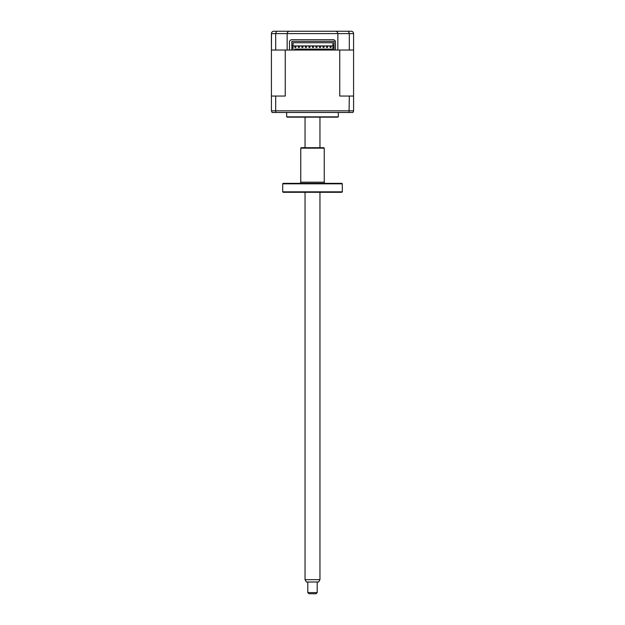 <?xml version="1.0" encoding="UTF-8"?>
<svg xmlns="http://www.w3.org/2000/svg" width="625" height="625" viewBox="0 0 625 625"><rect width="100%" height="100%" fill="white"/><g stroke="black" fill="none" stroke-linecap="round" stroke-linejoin="round"><path stroke-width="0.94" d="M349.32 50.031L349.32 33.602L348.414 31.25L351.234 31.25C352.625 31.352 353.406 32.133 353.586 33.602L353.586 50.031L335.508 50.031L335.508 42.047A2.352 2.352 0 0 0 333.156 39.703L291.844 39.703A2.352 2.352 0 0 0 289.492 42.047L289.492 50.031L287.148 50.031L287.148 33.602C287.297 32.18 288.078 31.398 289.492 31.25C288.078 31.398 287.297 32.18 287.148 33.602L271.414 33.602L271.414 50.031L271.539 32.852M353.586 50.031L353.586 96.047L339.75 96.047L339.75 50.031L337.852 50.031L337.852 33.602C337.703 32.18 336.922 31.398 335.508 31.25L348.414 31.25M353.586 33.602L337.852 33.602C337.703 32.18 336.922 31.398 335.508 31.25L276.586 31.25L275.68 33.602L275.68 50.031L271.414 50.031L271.414 110.836L275.68 110.836L275.938 112.477L352.914 112.477L353.555 111.203M271.414 96.047L285.25 96.047L285.25 50.031L287.148 50.031L275.68 50.031M276.586 31.25L273.766 31.25C272.375 31.352 271.594 32.133 271.414 33.602M274.938 31.25L301.352 31.25M323.648 31.25L350.062 31.25M338.328 112.477L338.328 116.859L286.672 116.859L286.672 112.477M338.328 116.859A2.352 2.352 0 0 1 337.148 117.172L287.852 117.172A2.352 2.352 0 0 1 286.672 116.859M293.133 117.172L331.867 117.172M331.164 46.977A0.586 0.586 0 0 1 330.578 47.562A0.586 0.586 0 0 1 329.992 46.977A0.586 0.586 0 0 1 330.578 46.391A0.586 0.586 0 0 1 331.164 46.977M327.641 46.977A0.586 0.586 0 0 1 327.055 47.562A0.586 0.586 0 0 1 326.469 46.977A0.586 0.586 0 0 1 327.055 46.391A0.586 0.586 0 0 1 327.641 46.977M320.602 46.977A0.586 0.586 0 0 1 320.016 47.562A0.586 0.586 0 0 1 319.422 46.977A0.586 0.586 0 0 1 320.016 46.391A0.586 0.586 0 0 1 320.602 46.977M317.078 46.977A0.586 0.586 0 0 1 316.492 47.562A0.586 0.586 0 0 1 315.906 46.977A0.586 0.586 0 0 1 316.492 46.391A0.586 0.586 0 0 1 317.078 46.977M313.555 46.977A0.586 0.586 0 0 1 312.969 47.562A0.586 0.586 0 0 1 312.383 46.977A0.586 0.586 0 0 1 312.969 46.391A0.586 0.586 0 0 1 313.555 46.977M310.031 46.977A0.586 0.586 0 0 1 309.445 47.562A0.586 0.586 0 0 1 308.859 46.977A0.586 0.586 0 0 1 309.445 46.391A0.586 0.586 0 0 1 310.031 46.977M306.516 46.977A0.586 0.586 0 0 1 305.93 47.562A0.586 0.586 0 0 1 305.336 46.977A0.586 0.586 0 0 1 305.93 46.391A0.586 0.586 0 0 1 306.516 46.977M302.992 46.977A0.586 0.586 0 0 1 302.406 47.562A0.586 0.586 0 0 1 301.82 46.977A0.586 0.586 0 0 1 302.406 46.391A0.586 0.586 0 0 1 302.992 46.977M299.469 46.977A0.586 0.586 0 0 1 298.883 47.562A0.586 0.586 0 0 1 298.297 46.977A0.586 0.586 0 0 1 298.883 46.391A0.586 0.586 0 0 1 299.469 46.977M295.945 46.977A0.586 0.586 0 0 1 295.359 47.562A0.586 0.586 0 0 1 294.773 46.977A0.586 0.586 0 0 1 295.359 46.391A0.586 0.586 0 0 1 295.945 46.977M293.016 49.094L293.016 45.922L332.922 45.922L332.922 47.805L332.922 45.922L334.102 45.922L334.102 47.805L332.922 47.805L332.922 49.094L294.656 49.094M332.922 49.094L331.281 49.094M332.922 45.922L332.922 42.75L293.016 42.75L293.016 47.805L291.844 47.805L291.844 41.344L334.102 41.344L334.102 50.031L335.508 50.031M293.016 45.922L291.844 45.922L291.844 50.031L334.102 50.031M353.586 96.047L353.586 110.836L353.586 96.047M349.32 96.047L349.062 112.477M275.68 96.047L275.68 110.836L353.586 110.836M272.086 112.477L271.414 110.836L272.086 112.477L275.938 112.477M289.492 50.031L291.844 50.031M322.945 46.977A0.586 0.586 0 0 1 323.531 46.391A0.586 0.586 0 0 1 324.117 46.977A0.586 0.586 0 0 1 323.531 47.562A0.586 0.586 0 0 1 322.945 46.977M319.953 579.664L318.602 582.008L306.398 582.008L305.047 579.664L319.953 579.664L319.953 192.297M317.195 592.578L316.023 593.75L308.977 593.75L307.805 592.578L317.195 592.578L317.195 582.008M341.844 192.297L283.156 192.297L282.688 191.828L342.312 191.828L341.844 192.297M282.688 183.828L283.156 183.352L341.844 183.352L342.312 183.828L282.688 183.828L282.688 191.828M342.312 183.828L342.312 191.828M325.414 183.352A1.172 1.172 0 0 1 324.242 182.18L324.242 148.164L300.758 148.164L300.758 182.18L324.242 182.18M299.586 183.352A1.172 1.172 0 0 0 300.758 182.18M300.758 148.164L301.234 147.695L323.766 147.695L324.242 148.164M337.852 33.602L287.148 33.602M319.953 147.695L319.953 117.172M307.805 592.578L307.805 582.008M305.047 579.664L305.047 192.297M305.047 147.695L305.047 117.172"/></g></svg>
